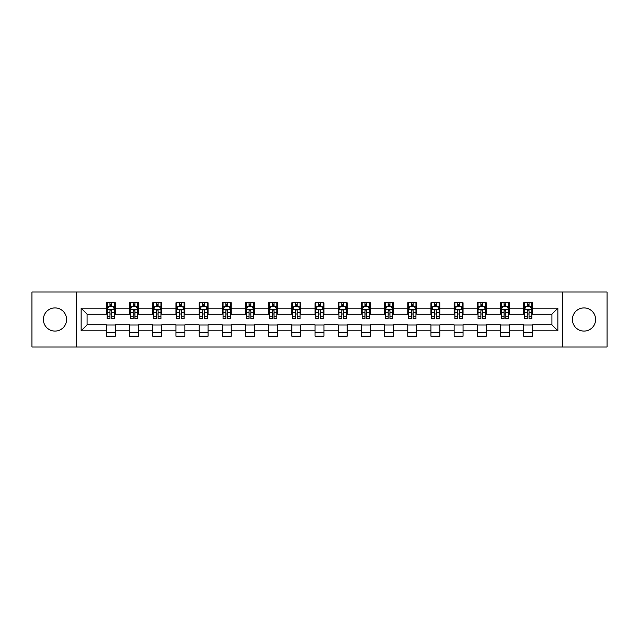 <?xml version="1.0" encoding="UTF-8"?>
<svg xmlns="http://www.w3.org/2000/svg" width="639" height="639" viewBox="0 0 639 639"><rect width="100%" height="100%" fill="white"/><g stroke="black" fill="none" stroke-linecap="round" stroke-linejoin="round"><path stroke-width="0.96" d="M584.014 307.91A11.59 11.59 0 0 0 572.424 319.5A11.59 11.59 0 0 0 584.014 331.09A11.59 11.59 0 0 0 595.604 319.5A11.59 11.59 0 0 0 584.014 307.91M54.986 307.91A11.59 11.59 0 0 0 43.396 319.5A11.59 11.59 0 0 0 54.986 331.09A11.59 11.59 0 0 0 66.576 319.5A11.59 11.59 0 0 0 54.986 307.91M562.767 346.993L607.05 346.993L607.05 292.007L562.767 292.007L562.767 346.993L76.233 346.993L76.233 292.007L31.95 292.007L31.95 346.993L76.233 346.993M562.767 292.007L76.233 292.007M532.599 308.206L532.599 302.782L523.684 302.782L523.684 308.206L509.419 308.206L509.419 302.782L500.497 302.782L500.497 308.206L486.231 308.206L486.231 302.782L477.317 302.782L477.317 308.206L463.051 308.206L463.051 302.782L454.137 302.782L454.137 308.206L439.872 308.206L439.872 302.782L430.95 302.782L430.95 308.206L416.684 308.206L416.684 302.782L407.77 302.782L407.77 308.206L393.504 308.206L393.504 302.782L384.59 302.782L384.59 308.206L370.324 308.206L370.324 302.782L361.41 302.782L361.41 308.206L347.137 308.206L347.137 302.782L338.223 302.782L338.223 308.206L323.957 308.206L323.957 302.782L315.043 302.782L315.043 308.206L300.777 308.206L300.777 302.782L291.863 302.782L291.863 308.206L277.59 308.206L277.59 302.782L268.676 302.782L268.676 308.206L254.41 308.206L254.41 302.782L245.496 302.782L245.496 308.206L231.23 308.206L231.23 302.782L222.316 302.782L222.316 308.206L208.05 308.206L208.05 302.782L199.128 302.782L199.128 308.206L184.863 308.206L184.863 302.782L175.949 302.782L175.949 308.206L161.683 308.206L161.683 302.782L152.769 302.782L152.769 308.206L138.503 308.206L138.503 302.782L129.581 302.782L129.581 308.206L115.316 308.206L115.316 302.782L106.401 302.782L106.401 308.206L81.137 308.206L81.137 330.794L87.08 324.852L106.401 324.852L106.401 336.218L115.316 336.218L115.316 324.852L129.581 324.852L129.581 336.218L138.503 336.218L138.503 324.852L152.769 324.852L152.769 336.218L161.683 336.218L161.683 324.852L175.949 324.852L175.949 336.218L184.863 336.218L184.863 324.852L199.128 324.852L199.128 336.218L208.05 336.218L208.05 324.852L222.316 324.852L222.316 336.218L231.23 336.218L231.23 324.852L245.496 324.852L245.496 336.218L254.41 336.218L254.41 324.852L268.676 324.852L268.676 336.218L277.59 336.218L277.59 324.852L291.863 324.852L291.863 336.218L300.777 336.218L300.777 324.852L315.043 324.852L315.043 336.218L323.957 336.218L323.957 324.852L338.223 324.852L338.223 336.218L347.137 336.218L347.137 324.852L361.41 324.852L361.41 336.218L370.324 336.218L370.324 324.852L384.59 324.852L384.59 336.218L393.504 336.218L393.504 324.852L407.77 324.852L407.77 336.218L416.684 336.218L416.684 324.852L430.95 324.852L430.95 336.218L439.872 336.218L439.872 324.852L454.137 324.852L454.137 336.218L463.051 336.218L463.051 324.852L477.317 324.852L477.317 336.218L486.231 336.218L486.231 324.852L500.497 324.852L500.497 336.218L509.419 336.218L509.419 324.852L523.684 324.852L523.684 336.218L532.599 336.218L532.599 324.852L551.92 324.852L551.92 314.148L532.599 314.148L532.599 308.206L557.863 308.206L557.863 330.794L532.599 330.794M523.684 330.794L509.419 330.794M500.497 330.794L486.231 330.794M477.317 330.794L463.051 330.794M454.137 330.794L439.872 330.794M430.95 330.794L416.684 330.794M407.77 330.794L393.504 330.794M384.59 330.794L370.324 330.794M361.41 330.794L347.137 330.794M338.223 330.794L323.957 330.794M315.043 330.794L300.777 330.794M291.863 330.794L277.59 330.794M268.676 330.794L254.41 330.794M245.496 330.794L231.23 330.794M222.316 330.794L208.05 330.794M199.128 330.794L184.863 330.794M175.949 330.794L161.683 330.794M152.769 330.794L138.503 330.794M129.581 330.794L115.316 330.794M106.401 330.794L81.137 330.794M523.684 308.206L523.684 314.148L509.419 314.148L509.419 308.206M500.497 308.206L500.497 314.148L486.231 314.148L486.231 308.206M477.317 308.206L477.317 314.148L463.051 314.148L463.051 308.206M454.137 308.206L454.137 314.148L439.872 314.148L439.872 308.206M430.95 308.206L430.95 314.148L416.684 314.148L416.684 308.206M407.77 308.206L407.77 314.148L393.504 314.148L393.504 308.206M384.59 308.206L384.59 314.148L370.324 314.148L370.324 308.206M361.41 308.206L361.41 314.148L347.137 314.148L347.137 308.206M338.223 308.206L338.223 314.148L323.957 314.148L323.957 308.206M315.043 308.206L315.043 314.148L300.777 314.148L300.777 308.206M291.863 308.206L291.863 314.148L277.59 314.148L277.59 308.206M268.676 308.206L268.676 314.148L254.41 314.148L254.41 308.206M245.496 308.206L245.496 314.148L231.23 314.148L231.23 308.206M222.316 308.206L222.316 314.148L208.05 314.148L208.05 308.206M199.128 308.206L199.128 314.148L184.863 314.148L184.863 308.206M175.949 308.206L175.949 314.148L161.683 314.148L161.683 308.206M152.769 308.206L152.769 314.148L138.503 314.148L138.503 308.206M129.581 308.206L129.581 314.148L115.316 314.148L115.316 308.206M106.401 308.206L106.401 314.148L87.08 314.148L81.137 308.206M87.08 314.148L87.08 324.852M557.863 330.794L551.92 324.852M551.92 314.148L557.863 308.206M106.401 306.496L107.144 306.496M109.964 306.496L111.753 306.496M114.573 306.496L115.316 306.496M106.401 314.005L107.144 314.005M109.964 314.005L111.753 314.005M114.573 314.005L115.316 314.005M106.401 324.995L115.316 324.995M106.401 332.504L115.316 332.504M129.581 324.995L138.503 324.995M129.581 332.504L138.503 332.504M129.581 306.496L130.324 306.496M133.152 306.496L134.933 306.496M137.76 306.496L138.503 306.496M129.581 314.005L130.324 314.005M133.152 314.005L134.933 314.005M137.76 314.005L138.503 314.005M152.769 324.995L161.683 324.995M152.769 332.504L161.683 332.504M152.769 306.496L153.512 306.496M156.331 306.496L158.113 306.496M160.94 306.496L161.683 306.496M152.769 314.005L153.512 314.005M156.331 314.005L158.113 314.005M160.94 314.005L161.683 314.005M175.949 324.995L184.863 324.995M175.949 332.504L184.863 332.504M175.949 306.496L176.691 306.496M179.511 306.496L181.3 306.496M184.12 306.496L184.863 306.496M175.949 314.005L176.691 314.005M179.511 314.005L181.3 314.005M184.12 314.005L184.863 314.005M199.128 324.995L208.05 324.995M199.128 332.504L208.05 332.504M199.128 306.496L199.871 306.496M202.699 306.496L204.48 306.496M207.3 306.496L208.05 306.496M199.128 314.005L199.871 314.005M202.699 314.005L204.48 314.005M207.3 314.005L208.05 314.005M222.316 324.995L231.23 324.995M222.316 332.504L231.23 332.504M222.316 306.496L223.059 306.496M225.879 306.496L227.66 306.496M230.487 306.496L231.23 306.496M222.316 314.005L223.059 314.005M225.879 314.005L227.66 314.005M230.487 314.005L231.23 314.005M245.496 324.995L254.41 324.995M245.496 332.504L254.41 332.504M245.496 306.496L246.239 306.496M249.058 306.496L250.847 306.496M253.667 306.496L254.41 306.496M245.496 314.005L246.239 314.005M249.058 314.005L250.847 314.005M253.667 314.005L254.41 314.005M268.676 324.995L277.59 324.995M268.676 332.504L277.59 332.504M268.676 306.496L269.418 306.496M272.246 306.496L274.027 306.496M276.847 306.496L277.59 306.496M268.676 314.005L269.418 314.005M272.246 314.005L274.027 314.005M276.847 314.005L277.59 314.005M291.863 324.995L300.777 324.995M291.863 332.504L300.777 332.504M291.863 306.496L292.606 306.496M295.426 306.496L297.207 306.496M300.034 306.496L300.777 306.496M291.863 314.005L292.606 314.005M295.426 314.005L297.207 314.005M300.034 314.005L300.777 314.005M315.043 324.995L323.957 324.995M315.043 332.504L323.957 332.504M315.043 306.496L315.786 306.496M318.605 306.496L320.395 306.496M323.214 306.496L323.957 306.496M315.043 314.005L315.786 314.005M318.605 314.005L320.395 314.005M323.214 314.005L323.957 314.005M338.223 324.995L347.137 324.995M338.223 332.504L347.137 332.504M338.223 306.496L338.966 306.496M341.793 306.496L343.574 306.496M346.394 306.496L347.137 306.496M338.223 314.005L338.966 314.005M341.793 314.005L343.574 314.005M346.394 314.005L347.137 314.005M361.41 324.995L370.324 324.995M361.41 332.504L370.324 332.504M361.41 306.496L362.153 306.496M364.973 306.496L366.754 306.496M369.582 306.496L370.324 306.496M361.41 314.005L362.153 314.005M364.973 314.005L366.754 314.005M369.582 314.005L370.324 314.005M384.59 324.995L393.504 324.995M384.59 332.504L393.504 332.504M384.59 306.496L385.333 306.496M388.153 306.496L389.942 306.496M392.761 306.496L393.504 306.496M384.59 314.005L385.333 314.005M388.153 314.005L389.942 314.005M392.761 314.005L393.504 314.005M407.77 324.995L416.684 324.995M407.77 332.504L416.684 332.504M407.77 306.496L408.513 306.496M411.34 306.496L413.121 306.496M415.941 306.496L416.684 306.496M407.77 314.005L408.513 314.005M411.34 314.005L413.121 314.005M415.941 314.005L416.684 314.005M430.95 324.995L439.872 324.995M430.95 332.504L439.872 332.504M430.95 306.496L431.7 306.496M434.52 306.496L436.301 306.496M439.129 306.496L439.872 306.496M430.95 314.005L431.7 314.005M434.52 314.005L436.301 314.005M439.129 314.005L439.872 314.005M454.137 324.995L463.051 324.995M454.137 332.504L463.051 332.504M454.137 306.496L454.88 306.496M457.7 306.496L459.489 306.496M462.309 306.496L463.051 306.496M454.137 314.005L454.88 314.005M457.7 314.005L459.489 314.005M462.309 314.005L463.051 314.005M477.317 324.995L486.231 324.995M477.317 332.504L486.231 332.504M477.317 306.496L478.06 306.496M480.887 306.496L482.669 306.496M485.488 306.496L486.231 306.496M477.317 314.005L478.06 314.005M480.887 314.005L482.669 314.005M485.488 314.005L486.231 314.005M500.497 324.995L509.419 324.995M500.497 332.504L509.419 332.504M500.497 306.496L501.24 306.496M504.067 306.496L505.848 306.496M508.676 306.496L509.419 306.496M500.497 314.005L501.24 314.005M504.067 314.005L505.848 314.005M508.676 314.005L509.419 314.005M523.684 324.995L532.599 324.995M523.684 332.504L532.599 332.504M523.684 306.496L524.427 306.496M527.247 306.496L529.036 306.496M531.856 306.496L532.599 306.496M523.684 314.005L524.427 314.005M527.247 314.005L529.036 314.005M531.856 314.005L532.599 314.005M111.753 304.715L109.964 304.715M114.573 316.744L111.753 316.744L111.753 318.605L114.573 318.605L114.573 309.54L113.087 306.568L108.63 306.568L107.144 309.54L107.144 318.605L109.964 318.605L109.964 316.744L107.144 316.744M107.144 309.54L107.144 302.782M114.573 309.54L114.573 302.782M109.964 306.568L109.964 302.782M111.753 302.782L111.753 306.568M111.753 316.744L111.753 310.658C111.154 309.516 110.563 309.516 109.964 310.658L109.964 316.744M134.933 304.715L133.152 304.715M137.76 316.744L134.933 316.744L134.933 318.605L137.76 318.605L137.76 309.54L136.267 306.568L131.81 306.568L130.324 309.54L130.324 318.605L133.152 318.605L133.152 316.744L130.324 316.744M130.324 309.54L130.324 302.782M137.76 309.54L137.76 302.782M133.152 306.568L133.152 302.782M134.933 302.782L134.933 306.568M134.933 316.744L134.933 310.658C134.342 309.516 133.743 309.516 133.152 310.658L133.152 316.744M158.113 304.715L156.331 304.715M160.94 316.744L158.113 316.744L158.113 318.605L160.94 318.605L160.94 309.54L159.454 306.568L154.997 306.568L153.512 309.54L153.512 318.605L156.331 318.605L156.331 316.744L153.512 316.744M153.512 309.54L153.512 302.782M160.94 309.54L160.94 302.782M156.331 306.568L156.331 302.782M158.113 302.782L158.113 306.568M158.113 316.744L158.113 310.658C157.521 309.516 156.93 309.516 156.331 310.658L156.331 316.744M181.3 304.715L179.511 304.715M184.12 316.744L181.3 316.744L181.3 318.605L184.12 318.605L184.12 309.54L182.634 306.568L178.177 306.568L176.691 309.54L176.691 318.605L179.511 318.605L179.511 316.744L176.691 316.744M176.691 309.54L176.691 302.782M184.12 309.54L184.12 302.782M179.511 306.568L179.511 302.782M181.3 302.782L181.3 306.568M181.3 316.744L181.3 310.658C180.701 309.516 180.11 309.516 179.511 310.658L179.511 316.744M204.48 304.715L202.699 304.715M207.3 316.744L204.48 316.744L204.48 318.605L207.3 318.605L207.3 309.54L205.814 306.568L201.357 306.568L199.871 309.54L199.871 318.605L202.699 318.605L202.699 316.744L199.871 316.744M199.871 309.54L199.871 302.782M207.3 309.54L207.3 302.782M202.699 306.568L202.699 302.782M204.48 302.782L204.48 306.568M204.48 316.744L204.48 310.658C203.889 309.516 203.29 309.516 202.699 310.658L202.699 316.744M227.66 304.715L225.879 304.715M230.487 316.744L227.66 316.744L227.66 318.605L230.487 318.605L230.487 309.54L229.002 306.568L224.545 306.568L223.059 309.54L223.059 318.605L225.879 318.605L225.879 316.744L223.059 316.744M223.059 309.54L223.059 302.782M230.487 309.54L230.487 302.782M225.879 306.568L225.879 302.782M227.66 302.782L227.66 306.568M227.66 316.744L227.66 310.658C227.069 309.516 226.478 309.516 225.879 310.658L225.879 316.744M250.847 304.715L249.058 304.715M253.667 316.744L250.847 316.744L250.847 318.605L253.667 318.605L253.667 309.54L252.181 306.568L247.724 306.568L246.239 309.54L246.239 318.605L249.058 318.605L249.058 316.744L246.239 316.744M246.239 309.54L246.239 302.782M253.667 309.54L253.667 302.782M249.058 306.568L249.058 302.782M250.847 302.782L250.847 306.568M250.847 316.744L250.847 310.658C250.248 309.516 249.657 309.516 249.058 310.658L249.058 316.744M274.027 304.715L272.246 304.715M276.847 316.744L274.027 316.744L274.027 318.605L276.847 318.605L276.847 309.54L275.361 306.568L270.904 306.568L269.418 309.54L269.418 318.605L272.246 318.605L272.246 316.744L269.418 316.744M269.418 309.54L269.418 302.782M276.847 309.54L276.847 302.782M272.246 306.568L272.246 302.782M274.027 302.782L274.027 306.568M274.027 316.744L274.027 310.658C273.436 309.516 272.837 309.516 272.246 310.658L272.246 316.744M297.207 304.715L295.426 304.715M300.034 316.744L297.207 316.744L297.207 318.605L300.034 318.605L300.034 309.54L298.549 306.568L294.092 306.568L292.606 309.54L292.606 318.605L295.426 318.605L295.426 316.744L292.606 316.744M292.606 309.54L292.606 302.782M300.034 309.54L300.034 302.782M295.426 306.568L295.426 302.782M297.207 302.782L297.207 306.568M297.207 316.744L297.207 310.658C296.616 309.516 296.025 309.516 295.426 310.658L295.426 316.744M320.395 304.715L318.605 304.715M323.214 316.744L320.395 316.744L320.395 318.605L323.214 318.605L323.214 309.54L321.729 306.568L317.271 306.568L315.786 309.54L315.786 318.605L318.605 318.605L318.605 316.744L315.786 316.744M315.786 309.54L315.786 302.782M323.214 309.54L323.214 302.782M318.605 306.568L318.605 302.782M320.395 302.782L320.395 306.568M320.395 316.744L320.395 310.658C319.796 309.516 319.204 309.516 318.605 310.658L318.605 316.744M343.574 304.715L341.793 304.715M346.394 316.744L343.574 316.744L343.574 318.605L346.394 318.605L346.394 309.54L344.908 306.568L340.451 306.568L338.966 309.54L338.966 318.605L341.793 318.605L341.793 316.744L338.966 316.744M338.966 309.54L338.966 302.782M346.394 309.54L346.394 302.782M341.793 306.568L341.793 302.782M343.574 302.782L343.574 306.568M343.574 316.744L343.574 310.658C342.983 309.516 342.384 309.516 341.793 310.658L341.793 316.744M366.754 304.715L364.973 304.715M369.582 316.744L366.754 316.744L366.754 318.605L369.582 318.605L369.582 309.54L368.096 306.568L363.639 306.568L362.153 309.54L362.153 318.605L364.973 318.605L364.973 316.744L362.153 316.744M362.153 309.54L362.153 302.782M369.582 309.54L369.582 302.782M364.973 306.568L364.973 302.782M366.754 302.782L366.754 306.568M366.754 316.744L366.754 310.658C366.163 309.516 365.572 309.516 364.973 310.658L364.973 316.744M389.942 304.715L388.153 304.715M392.761 316.744L389.942 316.744L389.942 318.605L392.761 318.605L392.761 309.54L391.276 306.568L386.819 306.568L385.333 309.54L385.333 318.605L388.153 318.605L388.153 316.744L385.333 316.744M385.333 309.54L385.333 302.782M392.761 309.54L392.761 302.782M388.153 306.568L388.153 302.782M389.942 302.782L389.942 306.568M389.942 316.744L389.942 310.658C389.343 309.516 388.752 309.516 388.153 310.658L388.153 316.744M413.121 304.715L411.34 304.715M415.941 316.744L413.121 316.744L413.121 318.605L415.941 318.605L415.941 309.54L414.455 306.568L409.998 306.568L408.513 309.54L408.513 318.605L411.34 318.605L411.34 316.744L408.513 316.744M408.513 309.54L408.513 302.782M415.941 309.54L415.941 302.782M411.34 306.568L411.34 302.782M413.121 302.782L413.121 306.568M413.121 316.744L413.121 310.658C412.53 309.516 411.931 309.516 411.34 310.658L411.34 316.744M436.301 304.715L434.52 304.715M439.129 316.744L436.301 316.744L436.301 318.605L439.129 318.605L439.129 309.54L437.643 306.568L433.186 306.568L431.7 309.54L431.7 318.605L434.52 318.605L434.52 316.744L431.7 316.744M431.7 309.54L431.7 302.782M439.129 309.54L439.129 302.782M434.52 306.568L434.52 302.782M436.301 302.782L436.301 306.568M436.301 316.744L436.301 310.658C435.71 309.516 435.119 309.516 434.52 310.658L434.52 316.744M459.489 304.715L457.7 304.715M462.309 316.744L459.489 316.744L459.489 318.605L462.309 318.605L462.309 309.54L460.823 306.568L456.366 306.568L454.88 309.54L454.88 318.605L457.7 318.605L457.7 316.744L454.88 316.744M454.88 309.54L454.88 302.782M462.309 309.54L462.309 302.782M457.7 306.568L457.7 302.782M459.489 302.782L459.489 306.568M459.489 316.744L459.489 310.658C458.89 309.516 458.299 309.516 457.7 310.658L457.7 316.744M482.669 304.715L480.887 304.715M485.488 316.744L482.669 316.744L482.669 318.605L485.488 318.605L485.488 309.54L484.003 306.568L479.546 306.568L478.06 309.54L478.06 318.605L480.887 318.605L480.887 316.744L478.06 316.744M478.06 309.54L478.06 302.782M485.488 309.54L485.488 302.782M480.887 306.568L480.887 302.782M482.669 302.782L482.669 306.568M482.669 316.744L482.669 310.658C482.078 309.516 481.479 309.516 480.887 310.658L480.887 316.744M505.848 304.715L504.067 304.715M508.676 316.744L505.848 316.744L505.848 318.605L508.676 318.605L508.676 309.54L507.19 306.568L502.733 306.568L501.24 309.54L501.24 318.605L504.067 318.605L504.067 316.744L501.24 316.744M501.24 309.54L501.24 302.782M508.676 309.54L508.676 302.782M504.067 306.568L504.067 302.782M505.848 302.782L505.848 306.568M505.848 316.744L505.848 310.658C505.257 309.516 504.658 309.516 504.067 310.658L504.067 316.744M529.036 304.715L527.247 304.715M531.856 316.744L529.036 316.744L529.036 318.605L531.856 318.605L531.856 309.54L530.37 306.568L525.913 306.568L524.427 309.54L524.427 318.605L527.247 318.605L527.247 316.744L524.427 316.744M524.427 309.54L524.427 302.782M531.856 309.54L531.856 302.782M527.247 306.568L527.247 302.782M529.036 302.782L529.036 306.568M529.036 316.744L529.036 310.658C528.437 309.516 527.846 309.516 527.247 310.658L527.247 316.744M114.541 309.468L107.184 309.468M107.144 306.752L108.542 306.752M113.175 306.752L114.573 306.752M109.964 312.759L107.144 312.759M114.573 312.759L111.753 312.759M111.753 305.658L109.964 305.658M137.72 309.468L130.364 309.468M130.324 306.752L131.722 306.752M136.363 306.752L137.76 306.752M133.152 312.759L130.324 312.759M137.76 312.759L134.933 312.759M134.933 305.658L133.152 305.658M160.9 309.468L153.544 309.468M153.512 306.752L154.902 306.752M159.542 306.752L160.94 306.752M156.331 312.759L153.512 312.759M160.94 312.759L158.113 312.759M158.113 305.658L156.331 305.658M184.088 309.468L176.731 309.468M176.691 306.752L178.089 306.752M182.722 306.752L184.12 306.752M179.511 312.759L176.691 312.759M184.12 312.759L181.3 312.759M181.3 305.658L179.511 305.658M207.268 309.468L199.911 309.468M199.871 306.752L201.269 306.752M205.91 306.752L207.3 306.752M202.699 312.759L199.871 312.759M207.3 312.759L204.48 312.759M204.48 305.658L202.699 305.658M230.447 309.468L223.091 309.468M223.059 306.752L224.449 306.752M229.089 306.752L230.487 306.752M225.879 312.759L223.059 312.759M230.487 312.759L227.66 312.759M227.66 305.658L225.879 305.658M253.627 309.468L246.279 309.468M246.239 306.752L247.636 306.752M252.269 306.752L253.667 306.752M249.058 312.759L246.239 312.759M253.667 312.759L250.847 312.759M250.847 305.658L249.058 305.658M276.815 309.468L269.458 309.468M269.418 306.752L270.816 306.752M275.457 306.752L276.847 306.752M272.246 312.759L269.418 312.759M276.847 312.759L274.027 312.759M274.027 305.658L272.246 305.658M299.995 309.468L292.638 309.468M292.606 306.752L293.996 306.752M298.637 306.752L300.034 306.752M295.426 312.759L292.606 312.759M300.034 312.759L297.207 312.759M297.207 305.658L295.426 305.658M323.174 309.468L315.826 309.468M315.786 306.752L317.184 306.752M321.816 306.752L323.214 306.752M318.605 312.759L315.786 312.759M323.214 312.759L320.395 312.759M320.395 305.658L318.605 305.658M346.362 309.468L339.005 309.468M338.966 306.752L340.363 306.752M345.004 306.752L346.394 306.752M341.793 312.759L338.966 312.759M346.394 312.759L343.574 312.759M343.574 305.658L341.793 305.658M369.542 309.468L362.185 309.468M362.153 306.752L363.543 306.752M368.184 306.752L369.582 306.752M364.973 312.759L362.153 312.759M369.582 312.759L366.754 312.759M366.754 305.658L364.973 305.658M392.721 309.468L385.373 309.468M385.333 306.752L386.731 306.752M391.364 306.752L392.761 306.752M388.153 312.759L385.333 312.759M392.761 312.759L389.942 312.759M389.942 305.658L388.153 305.658M415.909 309.468L408.553 309.468M408.513 306.752L409.911 306.752M414.551 306.752L415.941 306.752M411.34 312.759L408.513 312.759M415.941 312.759L413.121 312.759M413.121 305.658L411.34 305.658M439.089 309.468L431.732 309.468M431.7 306.752L433.09 306.752M437.731 306.752L439.129 306.752M434.52 312.759L431.7 312.759M439.129 312.759L436.301 312.759M436.301 305.658L434.52 305.658M462.269 309.468L454.912 309.468M454.88 306.752L456.278 306.752M460.911 306.752L462.309 306.752M457.7 312.759L454.88 312.759M462.309 312.759L459.489 312.759M459.489 305.658L457.7 305.658M485.456 309.468L478.1 309.468M478.06 306.752L479.458 306.752M484.098 306.752L485.488 306.752M480.887 312.759L478.06 312.759M485.488 312.759L482.669 312.759M482.669 305.658L480.887 305.658M508.636 309.468L501.28 309.468M501.24 306.752L502.637 306.752M507.278 306.752L508.676 306.752M504.067 312.759L501.24 312.759M508.676 312.759L505.848 312.759M505.848 305.658L504.067 305.658M531.816 309.468L524.459 309.468M524.427 306.752L525.825 306.752M530.458 306.752L531.856 306.752M527.247 312.759L524.427 312.759M531.856 312.759L529.036 312.759M529.036 305.658L527.247 305.658"/></g></svg>
